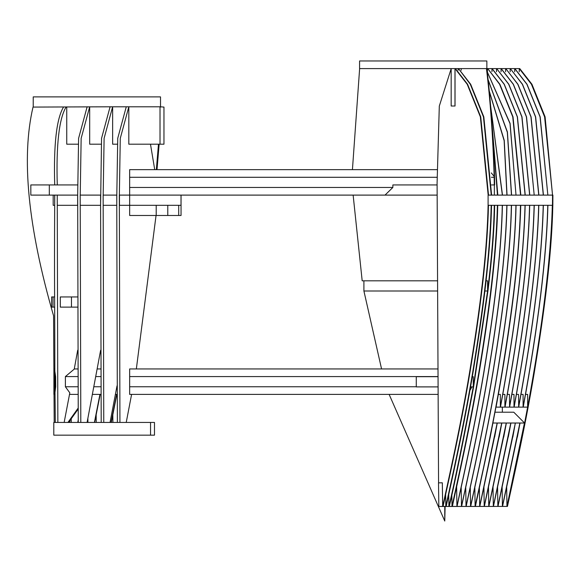 <?xml version="1.0" encoding="UTF-8"?>
<svg xmlns="http://www.w3.org/2000/svg" width="582" height="582" viewBox="0 0 582 582"><rect width="100%" height="100%" fill="white"/><g stroke="black" fill="none" stroke-linecap="round" stroke-linejoin="round"><path stroke-width="0.87" d="M70.073 420.451L69.673 422.437M69.425 422.437L69.731 420.917M519.268 71.797L519.268 68.596L531.439 84.259L544.592 116.873L552.536 195.108L552.463 205.293L491.55 205.293C490.713 245.91 485.184 297.642 474.956 360.491C465.374 421.783 450.781 484.406 446.183 506.413L448.911 506.413L448.744 494.569M488.458 195.108L491.623 195.108L483.817 116.873L470.663 84.259L458.492 68.596L470.3 84.259L483.453 116.873L491.259 195.108M458.129 70.247L458.129 68.596L455.4 68.596L467.572 84.259L480.725 116.873L488.531 195.108L488.094 195.108L488.094 205.293C487.258 245.91 481.721 297.642 471.5 360.491C461.912 421.783 447.325 484.406 442.72 506.413L445.819 506.413L445.645 494.569M491.55 205.293L491.186 205.293C490.35 245.91 484.821 297.642 474.592 360.491C465.011 421.783 450.417 484.406 445.819 506.413L446.183 506.413M359.996 68.596L451.166 68.596L451.166 106.011L455.029 106.011L455.029 68.596L467.208 84.259L480.361 116.873L488.167 195.108M491.55 195.108L494.351 195.108L494.351 184.93L491.543 184.93M497.741 205.293C496.897 245.91 491.368 297.642 481.147 360.491C471.558 421.783 456.972 484.406 452.367 506.413L456.914 506.413L456.63 486.61M494.671 195.108L497.814 195.108L492.045 124.555M492.212 126.869L497.45 195.108M497.377 205.293C496.533 245.91 491.004 297.642 480.783 360.491C471.194 421.783 456.608 484.406 452.003 506.413L451.836 494.569M472.278 376.707L473.253 376.707L473.253 386.892C462.523 443.484 454.411 483.329 448.911 506.413L452.367 506.413M497.741 195.108L502.499 195.108L490.357 104.04M492.867 423.019L515.339 423.019L497.857 506.413L502.404 506.413L502.135 487.207M512.698 437.053L497.996 506.413M515.339 423.019L512.837 437.053M516.074 205.293C515.23 245.91 509.701 297.642 499.48 360.491C489.891 421.783 475.305 484.406 470.7 506.413L497.857 506.413L497.581 487.207M515.477 423.019L524.44 423.019L506.958 506.413L507.453 506.413L438.843 506.471L442.72 506.413L442.32 482.805L438.501 482.856L438.843 506.471M491.186 205.293L488.458 205.293C487.621 245.91 482.085 297.642 471.864 360.491C462.275 421.783 447.689 484.406 443.084 506.413M488.458 205.293L488.094 205.293M438.566 482.856L437.089 182.974L439.308 106.077L451.166 68.705M455.4 68.596L451.166 68.596M454.986 106.011L454.986 68.596M521.799 437.053L524.44 423.019M519.886 423.019L502.404 506.413L506.958 506.413L506.682 487.207M494.976 412.216L513.782 412.216L524.578 423.019M502.353 412.216L502.331 407.124M552.325 205.293C550.921 258.262 542.693 325.542 527.634 407.124L521.938 437.053M543.362 205.293C541.958 258.262 533.73 325.542 518.678 407.124L518.54 394.4L516.452 394.4M543.232 205.293C541.82 258.262 533.592 325.542 518.54 407.124L514.124 407.124C529.183 325.542 537.412 258.262 538.816 205.293M514.714 71.797L514.714 68.596L510.305 68.596L522.476 84.259L535.636 116.873L543.435 195.108L538.816 195.108M510.305 68.596L522.338 84.259L535.498 116.873L543.304 195.108M510.167 71.797L510.167 68.596L505.758 68.596L517.929 84.259L531.082 116.873L538.888 195.108L534.269 195.108M547.917 205.293C546.505 258.262 538.277 325.542 523.225 407.124L518.678 407.124M547.778 205.293C546.374 258.262 538.139 325.542 523.087 407.124L523.087 394.4L521.006 394.4M54.693 296.944L51.616 296.944L51.616 307.121L54.715 307.121M77.639 296.944L60.31 296.944L60.31 307.121L77.668 307.121M53.02 296.944L53.02 307.121M71.47 296.944L71.47 307.121M54.191 422.437L53.588 315.837C27.972 227.322 21.119 157.729 33.029 107.073L112.639 106.79L112.639 144.198L117.047 144.198M67.934 422.437L78.104 408.171M156.34 169.653L158.479 144.198M55.305 422.437L150.542 422.437L150.542 435.161L53.799 435.161L53.799 422.437L55.305 422.437L55.006 392.253L55.719 386.761L54.861 386.761L54.279 394.4L53.9 394.4L53.9 368.937L54.279 368.937L53.9 368.937M77.668 184.93L30.831 184.93L30.831 195.108L77.675 195.108L78.599 138.334L87.14 106.79M498.396 394.4L500.345 394.4L500.345 407.124L495.929 407.124L490.233 437.053L475.385 506.413M492.292 426.075L490.233 437.053M497.144 423.019L479.663 506.413L479.393 487.803M101.203 422.437L100.591 205.293L101.552 138.334L110.093 106.79M103.756 422.437L103.145 195.108L116.807 195.108L117.731 138.334L126.265 106.79L128.818 106.79L128.818 144.198L163.964 144.198L163.964 107.073L160.021 106.79L160.021 144.198M117.026 385.837L110.049 422.437M103.181 195.108L104.105 138.334L112.639 106.79L126.265 106.79M80.229 195.108L81.153 138.334L89.686 106.79L89.686 144.198L100.875 144.198M117.382 422.437L116.771 205.293L103.145 205.293M78.257 422.437L77.675 195.108M80.803 422.437L80.192 195.108L100.628 195.108M100.635 350.248L87.096 422.437M66.741 107.073L66.741 144.198L77.923 144.198M100.591 195.108L100.591 205.293L80.192 205.293M552.536 195.108L545.094 116.873L531.941 84.259L519.762 68.596L514.714 68.596L526.885 84.259L540.045 116.873L547.851 195.108L543.362 195.108M514.852 68.596L527.023 84.259L540.183 116.873L547.851 195.108M437.882 386.892L416.276 386.892L416.276 376.707L437.853 376.707M494.278 205.293C493.922 229.432 491.695 258.001 487.585 291L473.253 386.892L470.518 386.892M416.276 386.761L129.655 386.761L129.655 376.576L437.853 376.576M471.915 386.892L469.885 390.515M389.132 394.4L444.757 521.043L444.757 506.471M437.664 291L363.91 291L381.566 368.937M494.642 205.293C494.285 229.432 492.059 258.001 487.949 291L473.617 386.892C462.886 443.484 454.775 483.329 449.275 506.413M552.398 195.108L547.917 195.108M523.225 407.124L527.634 407.124L527.634 394.4L525.553 394.4M552.9 195.108L552.827 205.293L552.463 195.108M112.813 414.908L112.901 422.437M437.831 368.937L129.655 368.937L129.655 376.576M129.655 386.761L129.655 394.4L437.911 394.4M487.134 71.637L510.014 123.617L516.008 195.108L511.52 195.108M515.936 205.293C515.092 245.91 509.563 297.642 499.341 360.491C489.753 421.783 475.167 484.406 470.562 506.413L470.285 487.207M516.008 195.108L510.087 123.377L487.112 71.477M511.52 205.293C510.683 245.91 505.154 297.642 494.926 360.491C485.344 421.783 470.751 484.406 466.153 506.413L470.7 506.413M487.425 71.797L487.425 68.596L486.858 68.596L486.858 60.957L359.574 60.957L359.574 68.596M520.483 205.293C519.646 245.91 514.11 297.642 503.888 360.491C494.307 421.783 479.714 484.406 475.116 506.413L474.839 487.207M501.066 71.797L501.066 68.596L513.244 84.259L526.397 116.873L534.203 195.108L529.715 195.108M534.269 205.293C532.865 258.262 524.629 325.542 509.577 407.124L509.439 394.4L507.358 394.4M505.62 71.797L505.62 68.596L501.204 68.596L513.375 84.259L526.535 116.873L534.203 195.108M501.204 68.596L496.657 68.596L508.828 84.259L521.989 116.873L529.787 195.108L525.168 195.108M534.131 205.293C532.726 258.262 524.498 325.542 509.439 407.124L500.345 407.124C515.397 325.542 523.625 258.262 525.029 205.293M78.112 409.139L68.596 422.437M159.148 144.198L157.009 169.653M53.18 195.108L53.18 205.293L54.693 205.293L54.73 195.108M77.682 350.248L74.241 369.112L65.388 376.576L65.388 386.761L69.811 392.835L64.151 422.437M55.719 386.761L55.625 376.576L54.839 371.192C54.839 300.494 54.221 286.628 54.693 205.293L54.693 195.108M54.715 184.93C53.573 144.7 56.505 118.75 63.511 107.073M57.851 422.437L57.24 195.108M57.269 184.93C56.119 144.7 59.051 118.75 66.057 107.073M100.73 368.937L97.223 368.937M77.777 368.937L74.27 368.937M54.824 368.937L54.279 368.937L54.861 376.576L55.625 376.576M69.52 394.4L77.973 394.4M92.465 394.4L100.926 394.4M115.418 394.4L117.098 394.4M77.639 195.108L77.639 205.293L57.24 205.293M181.046 215.478L181.046 195.108L353.136 195.108L362.186 280.815L437.635 280.815M445.121 506.471L444.757 521.043M494.293 184.93L494.162 176.397C492.874 135.693 490.299 99.762 486.436 68.596L486.799 68.596C490.662 99.777 493.238 135.737 494.525 176.477L494.656 184.93M494.278 184.93L494.278 183.315M494.162 176.397L491.288 172.912M461.22 70.247L461.22 68.596M359.632 68.596L352.43 169.653M484.857 291L487.585 291L487.585 280.815L486.065 280.815M363.91 291L363.91 280.815M54.861 386.761L54.861 376.576M53.9 394.4L55.021 394.4M442.662 506.413L442.32 482.805M494.642 183.315L494.525 176.477M437.104 184.93L392.857 184.93L392.857 187.469L385.008 195.108L129.655 195.108L129.655 215.478L181.017 215.478M494.351 184.93L494.351 195.108M502.426 205.293C501.582 245.91 496.053 297.642 485.832 360.491C476.243 421.783 461.657 484.406 457.052 506.413L461.468 506.413L461.191 487.207M490.4 104.505L502.361 195.108M502.288 205.293C501.451 245.91 495.915 297.642 485.694 360.491C476.105 421.783 461.519 484.406 456.914 506.413L457.052 506.413M502.426 195.108L507.046 195.108L504.245 140.386L489.069 90.356M119.936 422.437L119.317 195.108L129.655 195.108L129.655 177.292L437.06 177.292M156.049 215.478L136.348 368.937M131.597 394.4L126.229 422.437M150.476 144.198L154.732 169.653M119.354 195.108L120.278 138.334L128.818 106.79L160.021 106.79M116.771 195.108L116.771 205.293L116.807 195.108M49.31 184.93L49.31 195.108M31.493 195.108L46.014 195.108M516.074 195.108L520.832 195.108L513.026 116.873L499.865 84.259L487.694 68.596L492.11 68.596L504.281 84.259L517.434 116.873L525.24 195.108L520.759 195.108M487.942 79.196L507.409 131.969L511.593 195.108L506.973 195.108M487.971 79.494L507.322 132.23L511.462 195.108M511.382 205.293C510.545 245.91 505.016 297.642 494.795 360.491C485.206 421.783 470.62 484.406 466.015 506.413L466.153 506.413M506.835 205.293C505.998 245.91 500.469 297.642 490.24 360.491C480.659 421.783 466.066 484.406 461.468 506.413L466.015 506.413L465.738 487.207M116.844 394.4L111.308 422.437M111.06 422.437L116.596 394.4M552.827 205.293C551.991 245.91 546.454 297.642 536.233 360.491C526.645 421.783 512.058 484.406 507.453 506.413M437.031 169.653L129.655 169.653L129.655 177.292M437.169 195.108L385.008 195.108M496.519 71.797L496.519 68.596L492.11 68.596M491.972 71.659L491.972 68.596L504.143 84.259L517.303 116.873L525.102 195.108M486.436 68.596L458.492 68.596M520.555 195.108L512.749 116.873L499.596 84.259L487.694 68.596M529.656 195.108L521.85 116.873L508.69 84.259L496.657 68.596M538.75 195.108L530.944 116.873L517.791 84.259L505.758 68.596M181.017 195.108L181.017 205.293L178.703 205.293L178.703 215.478M156.202 215.478L156.202 205.293L167.776 205.293L167.776 215.478M167.776 205.293L178.703 205.293M156.202 205.293L119.317 205.293M33.225 107.073L33.225 96.888L160.516 96.888L160.516 107.073M511.905 394.4L513.993 394.4L513.993 407.124L509.577 407.124M502.812 394.4L504.892 394.4L504.892 407.124C519.944 325.542 528.172 258.262 529.584 205.293M538.677 205.293C537.273 258.262 529.045 325.542 513.993 407.124L514.124 407.124M510.792 423.019L493.31 506.413L493.034 487.207M506.245 423.019L488.756 506.413L488.487 487.207M501.691 423.019L484.209 506.413L483.933 487.207M506.973 205.293C506.136 245.91 500.6 297.642 490.379 360.491C480.79 421.783 466.204 484.406 461.599 506.413M489.106 90.719L504.143 140.633L506.907 195.108M119.47 205.293L119.47 195.108M96.161 414.908L96.248 422.437M78.243 421.237L78.003 422.437M77.748 422.437L78.228 420.058M71.222 418.88L71.259 422.437M100.191 394.4L94.655 422.437M94.408 422.437L99.937 394.4M87.875 418.465L87.918 422.437M520.759 205.293C519.348 258.262 511.12 325.542 496.068 407.124M529.715 205.293C528.311 258.262 520.082 325.542 505.031 407.124M525.168 205.293C523.764 258.262 515.536 325.542 500.476 407.124M517.253 437.053L502.542 506.413M520.024 423.019L517.391 437.053M499.058 437.053L484.348 506.413M501.829 423.019L499.189 437.053M494.504 437.053L479.801 506.413M497.283 423.019L494.642 437.053M503.605 437.053L488.895 506.413M506.376 423.019L503.743 437.053M508.151 437.053L493.441 506.413M510.931 423.019L508.29 437.053M150.542 435.161L154.485 435.161L154.485 422.437L150.542 422.437M65.388 376.576L77.828 376.576M95.804 376.576L100.781 376.576M100.861 386.761L93.906 386.761M77.908 386.761L65.388 386.761M392.857 187.469L129.655 187.469M491.404 177.292L494.278 177.292"/></g></svg>
